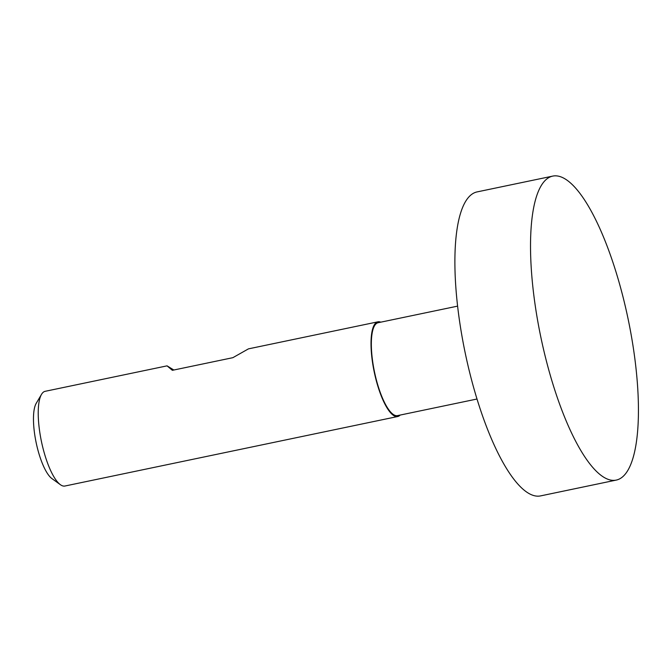 <?xml version="1.0" encoding="UTF-8"?>
<svg xmlns="http://www.w3.org/2000/svg" width="672" height="672" viewBox="0 0 672 672"><rect width="100%" height="100%" fill="white"/><g stroke="black" fill="none" stroke-linecap="round" stroke-linejoin="round"><path stroke-width="1.01" d="M552.737 176.106L477.103 191.906A155.274 44.57 78.2 0 0 458.38 312.53A155.274 44.57 78.2 0 0 540.59 495.894L616.224 480.094A155.274 44.57 78.2 0 0 634.948 359.47A155.274 44.57 78.2 0 0 552.737 176.106A155.274 44.57 78.2 0 0 534.013 296.738A155.274 44.57 78.2 0 0 616.224 480.094M457.598 306.13L378.126 322.72A47.452 13.616 78.2 0 0 372.406 359.587A47.452 13.616 78.2 0 0 397.53 415.615L477.002 399.017M380.772 322.174A48.376 13.885 78.2 0 0 377.941 321.821L248.464 348.86L232.865 357.68L172.36 370.314L167.059 365.854L173.838 370.003M167.059 365.854L45.15 391.314A48.376 13.885 78.2 0 0 41.53 394.346A48.376 13.885 78.2 0 0 39.312 428.896A48.376 13.885 78.2 0 0 60.396 484.697A48.376 13.885 78.2 0 0 64.924 486.024L397.715 416.522A48.376 13.885 78.2 0 0 400.176 415.061M377.941 321.821A48.376 13.885 78.2 0 0 372.103 359.394A48.376 13.885 78.2 0 0 397.715 416.522M41.53 394.346L36.221 403.318A40.312 11.567 78.2 0 0 34.373 432.104A40.312 11.567 78.2 0 0 51.937 478.598L60.396 484.697"/></g></svg>
